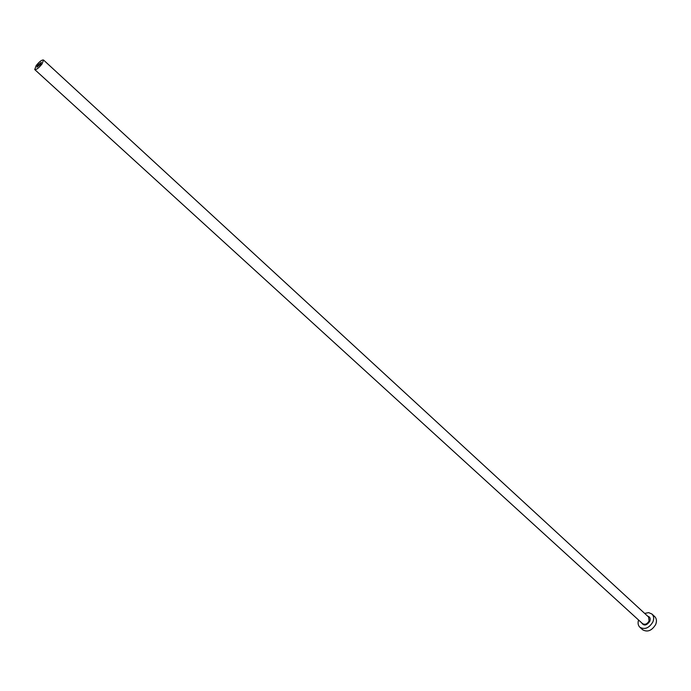 <?xml version="1.0" encoding="UTF-8"?>
<svg xmlns="http://www.w3.org/2000/svg" width="691" height="691" viewBox="0 0 691 691"><rect width="100%" height="100%" fill="white"/><g stroke="black" fill="none" stroke-linecap="round" stroke-linejoin="round"><path stroke-width="1.04" d="M40.605 64.323L41.305 62.38L37.616 65.222L36.917 67.165L40.605 64.323M36.131 65.671L34.731 69.558C36.416 69.826 38.869 67.925 42.108 63.874L43.498 59.996C41.814 59.737 39.361 61.629 36.131 65.671M638.579 620.017C637.629 623.032 638.052 625.433 639.849 627.229C644.703 629.898 649.048 628.145 652.865 621.978C654.178 618.67 653.867 616.018 651.941 614.023L648.668 612.641L644.643 613.392M639.849 627.229L642.647 629.769C647.51 632.438 651.846 630.702 655.655 624.534C656.951 621.235 656.64 618.592 654.714 616.588L651.941 614.023M647.648 616.156C650.015 616.821 650.723 618.557 649.773 621.364C646.577 625.666 643.857 626.132 641.593 622.764M34.731 69.558L642.552 623.645C644.988 624.984 647.156 624.111 649.074 621.019L648.607 617.037L43.498 59.996"/></g></svg>
